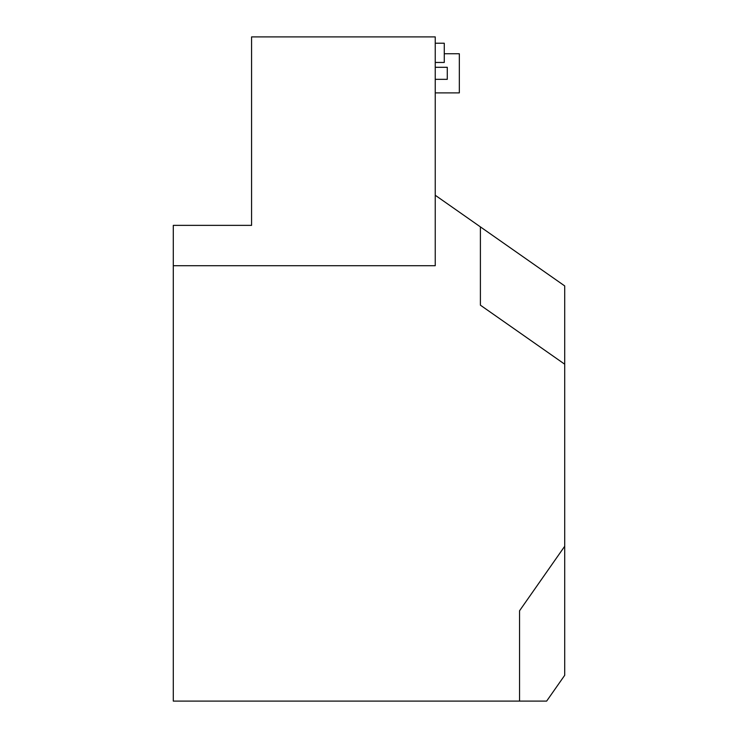 <?xml version="1.0" encoding="UTF-8"?>
<svg xmlns="http://www.w3.org/2000/svg" width="738" height="738" viewBox="0 0 738 738"><rect width="100%" height="100%" fill="white"/><g stroke="black" fill="none" stroke-linecap="round" stroke-linejoin="round"><path stroke-width="1.11" d="M435.245 67.296L447.283 67.296L447.283 79.335L435.245 79.335M447.283 67.296L447.283 79.335L447.283 67.296M435.245 265.717L435.245 36.9L251.575 36.9L251.575 225.367L173.292 225.367L173.292 265.717L435.245 265.717M435.245 195.256L564.708 285.92L564.708 364.203L480.401 305.172L480.401 226.88M444.276 53.745L459.331 53.745L459.331 92.887L435.245 92.887M173.292 265.717L173.292 701.1L546.646 701.1L564.708 675.298L564.708 364.203M519.552 701.1L519.552 610.769L564.708 546.268M435.245 43.228L444.276 43.228L444.276 62.453L435.245 62.453"/></g></svg>

